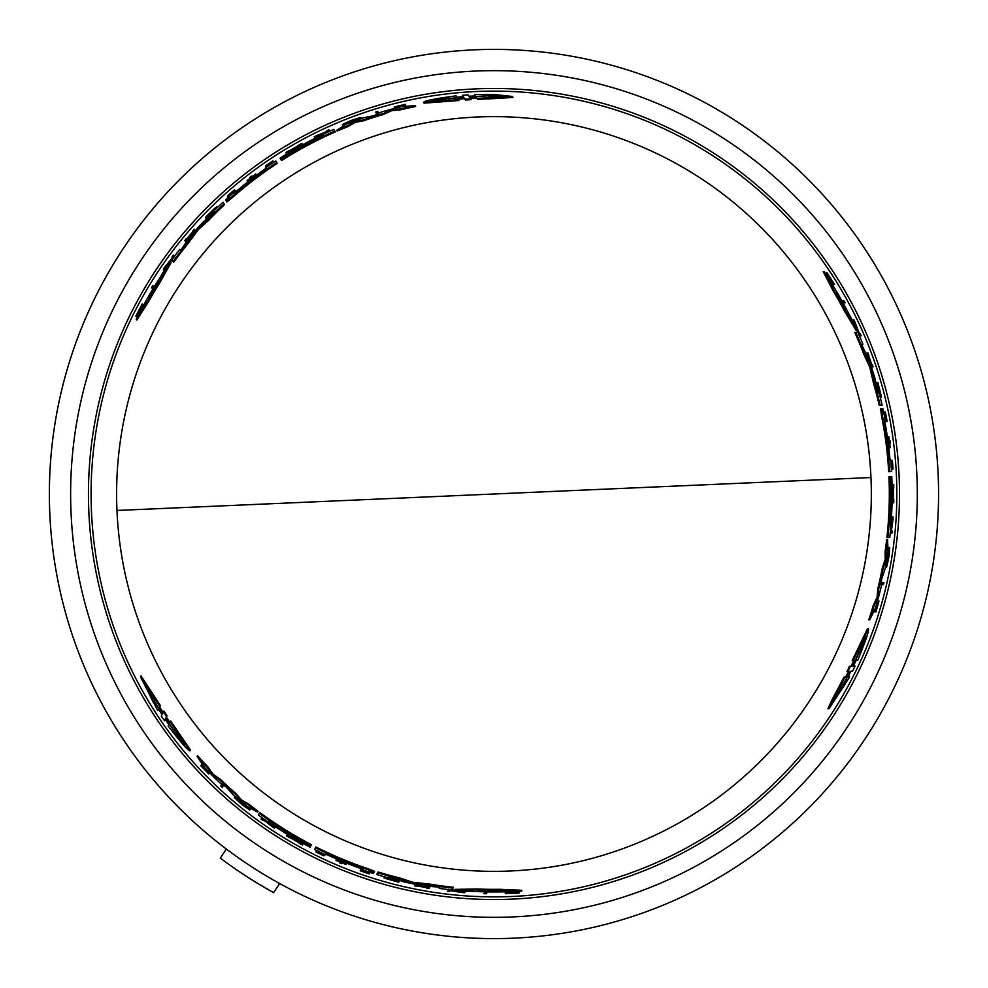 <?xml version="1.0" encoding="UTF-8"?>
<svg xmlns="http://www.w3.org/2000/svg" width="988" height="988" viewBox="0 0 988 988"><rect width="100%" height="100%" fill="white"/><g stroke="black" fill="none" stroke-linecap="round" stroke-linejoin="round"><path stroke-width="1.48" d="M870.971 477.537A377.354 377.354 0 0 1 493.975 871.354A377.354 377.354 0 0 1 116.967 510.463A377.354 377.354 0 0 1 493.975 116.646A377.354 377.354 0 0 1 870.971 477.537L116.967 510.463M474.573 49.82A444.6 444.6 0 0 0 49.474 503.695A444.6 444.6 0 0 0 513.365 938.18A444.6 444.6 0 0 0 938.464 484.305A444.6 444.6 0 0 0 474.573 49.82A444.6 444.6 0 0 1 938.464 484.305A444.6 444.6 0 0 1 513.365 938.18M505.745 892.744L506.251 891.769M507.918 892.09A398.325 398.325 0 0 0 509.919 892.003L512.574 891.744M518.922 891.398L519.132 893.029L510.388 892.979L518.552 892.115A398.868 398.868 0 0 1 516.156 892.25L509.438 892.942A399.238 399.238 0 0 1 507.437 893.004L507.634 892.633A398.868 398.868 0 0 1 505.77 892.695L505.263 893.658A399.819 399.819 0 0 0 507.128 893.609L516.675 893.177A399.819 399.819 0 0 0 519.132 893.029M847.012 676.978L849.668 676.866L829.018 708.717L845.061 677.064L846.667 676.99L845.629 677.039L848.556 671.284M829.018 708.717L827.907 708.767L832.365 699.121L844.011 677.113L846.667 676.99L849.594 671.235L847.951 671.309L850.458 666.221L852.088 666.147L851.063 666.196L853.793 660.416M847.247 671.346L849.433 666.258L851.063 666.196M852.088 666.147L854.818 660.367L852.224 660.478L867.402 628.874L868.378 628.825C869.156 630.789 865.612 641.249 857.732 660.243L856.164 660.305L853.459 666.085L855.077 666.023L852.607 671.111L850.977 671.173L848.062 676.928L849.668 676.866M852.422 666.134L854.052 666.06M841.813 300.772L843.95 300.673A399.819 399.819 0 0 1 845.098 302.785L843.987 302.822A398.819 398.819 0 0 0 842.826 300.723M844.085 302.822L842.974 302.871L844.085 302.822M882.395 584.698A398.868 398.868 0 0 0 882.889 582.525L883.927 582.475A399.868 399.868 0 0 1 883.433 584.649L881.444 584.735A397.954 397.954 0 0 0 881.951 582.562L882.988 582.512M891.015 467.028L891.88 466.991A398.819 398.819 0 0 0 891.374 460.359L891.46 460.359M889.311 447.725L889.237 447.725A397.954 397.954 0 0 0 887.817 436.943L887.903 436.931M877.122 383.628L876.862 382.455L877.801 382.418C882.531 400.597 882.284 400.683 877.085 382.677L877.48 383.789C881.629 398.115 881.815 398.053 878.06 383.591L877.801 382.418C882.531 400.597 882.284 400.683 877.085 382.677L876.146 382.714L879.061 393.335M881.42 397.25L880.493 397.287L879.9 395.978M832.563 284.47L834.44 284.383A399.819 399.819 0 0 0 833.464 282.803L828.315 274.75A399.819 399.819 0 0 0 826.956 272.7L831.291 280.296L826.462 273.664A398.868 398.868 0 0 1 827.771 275.664L831.723 281.135A399.238 399.238 0 0 1 832.785 282.827L832.365 282.852A398.868 398.868 0 0 1 833.353 284.433L832.316 284.482M831.748 282.877A398.325 398.325 0 0 0 830.686 281.185L829.13 279.011M825.659 273.701L826.956 272.7M877.739 601.692L878.999 601.05L875.899 611.942L874.936 611.992L875.504 609.991M883.655 412.157L884.346 412.12A398.868 398.868 0 0 1 886.199 421.506L887.162 421.468A399.819 399.819 0 0 0 885.31 412.082L885.223 412.082A399.745 399.745 0 0 1 886.705 419.505L886.31 419.517A399.35 399.35 0 0 0 884.828 412.095L884.717 412.107A399.238 399.238 0 0 1 886.199 419.53L885.915 419.542A398.954 398.954 0 0 0 884.421 412.12L884.396 412.12M886.248 421.506L885.285 421.543A397.954 397.954 0 0 0 885.075 420.468M870.379 364.819L870.823 364.794A398.386 398.386 0 0 0 867.39 355.174M868.341 355.137L866.933 355.198A397.954 397.954 0 0 0 866.143 353.062L868.094 352.975A399.819 399.819 0 0 1 868.897 355.112L868.403 355.137A399.35 399.35 0 0 1 871.824 364.757L872.318 364.733A399.819 399.819 0 0 1 873.046 366.869L872.046 366.919A398.868 398.868 0 0 0 871.33 364.77L871.774 364.757A399.288 399.288 0 0 0 868.341 355.137L867.896 355.149A398.868 398.868 0 0 0 867.094 353.012M872.095 366.906L871.107 366.956M893.745 502.806L892.843 493.654L893.732 484.429A399.868 399.868 0 0 1 893.782 487.109L893.485 490.27A399.535 399.535 0 0 1 893.485 496.976L893.794 500.113A399.868 399.868 0 0 1 893.745 502.806L892.831 502.843L892.152 495.717M892.152 491.654L892.819 484.466L893.732 484.429M890.633 528.827L891.843 519.182L891.127 519.219M891.262 517.057L892.275 517.02L891.262 517.057M860.202 335.858L859.128 335.895M857.769 332.351L853.632 322.137L852.866 322.174M851.854 320.063L852.953 320.026M886.594 567.112L889.385 550.773A399.473 399.473 0 0 1 888.731 555.182L888.632 555.194A399.374 399.374 0 0 0 889.743 547.5L889.101 555.429A399.868 399.868 0 0 1 888.508 559.122L886.594 567.112L885.668 567.149L885.68 565.506M888.521 549.686A398.46 398.46 0 0 0 888.817 547.537L889.743 547.5M856.818 330.017L855.843 330.054L844.234 310.652A395.348 395.348 0 0 0 833.292 291.127L823.202 271.651L824.264 271.614A398.176 398.176 0 0 1 832.699 284.692L833.847 286.989A397.954 397.954 0 0 1 849.161 314.542L850.569 316.839A398.176 398.176 0 0 1 856.818 330.017L845.234 310.615A396.25 396.25 0 0 0 834.329 291.077L824.264 271.614M887.273 537.633L886.903 537.645A395.348 395.348 0 0 0 888.941 476.759L890.361 476.698A396.756 396.756 0 0 1 889.472 525.591L889.756 525.579A397.04 397.04 0 0 0 890.633 476.685L891.09 476.661A397.497 397.497 0 0 1 890.213 525.554L890.447 525.542A397.732 397.732 0 0 0 891.324 476.648L891.769 476.636A398.176 398.176 0 0 1 889.768 537.521L887.817 537.608A396.25 396.25 0 0 0 889.842 476.71M882.408 408.624L883.099 414.305L881.531 408.649L882.889 408.624A398.176 398.176 0 0 1 885.297 420.456L885.1 423.062A397.509 397.509 0 0 1 889.966 459.371L890.645 459.346A398.176 398.176 0 0 1 891.522 471.548L888.681 471.671A395.348 395.348 0 0 0 881.518 415.849L880.617 408.699M869.712 619.859L868.736 619.896A395.348 395.348 0 0 0 873.269 605.508L877.085 597.061L877.838 588.589A395.348 395.348 0 0 0 882.383 567.705L885.199 559.492L885.1 551.563A395.348 395.348 0 0 0 886.668 539.658L887.582 539.621L888.039 551.094A398.176 398.176 0 0 1 884.989 569.199L881.605 579.376L881.173 586.835A398.176 398.176 0 0 1 875.454 608.114L869.712 619.859A396.25 396.25 0 0 0 874.219 605.459L878.036 597.024L878.777 588.552A396.25 396.25 0 0 0 883.309 567.668L886.137 559.455L886.026 551.526A396.25 396.25 0 0 0 887.582 539.621M881.222 405.339L879.258 405.426A395.348 395.348 0 0 0 873.565 383.517L869.835 367.363L863.796 354.247A395.348 395.348 0 0 0 854.818 332.487L857.868 332.351A398.176 398.176 0 0 1 862.907 344.232L861.548 344.293L868.699 359.348A398.176 398.176 0 0 1 874.923 378.145L877.912 393.385L879.221 393.323A398.176 398.176 0 0 1 882.148 405.302L880.185 405.389A396.25 396.25 0 0 0 874.491 383.468L871.737 370.216L870.799 370.265M861.944 344.269L860.585 344.33M454.566 890.225L455.011 889.361L477.624 889.002A395.348 395.348 0 0 0 500.002 889.299L521.911 890.287L521.417 891.238A398.176 398.176 0 0 1 505.868 892.003L503.312 891.843A397.954 397.954 0 0 1 471.782 891.337L469.102 891.411A398.176 398.176 0 0 1 454.566 890.225L477.167 889.892A396.25 396.25 0 0 0 499.52 890.213L521.417 891.238M463.99 97.787L457.629 98.318L459.025 100.504L424.062 103.16L423.531 102.332C424.84 100.69 435.683 98.528 456.061 95.861L456.901 97.182L463.261 96.639L462.384 95.268L468.028 94.86L468.917 96.244L475.351 95.885L474.487 94.527L493.975 94.465L512.402 96.478L512.994 97.417L493.975 98.639L477.525 99.294L476.093 97.059L476.661 97.936L476.093 97.059L469.646 97.392L470.535 98.788L464.866 99.158L463.99 97.787L464.545 98.652L458.173 99.183M874.553 611.164L875.516 611.127L878.406 603.162L875.899 611.942M226.277 201.021L225.82 200.292L229.895 197.118L226.4 201.219L232.019 196.674A396.25 396.25 0 0 1 276.788 162.563L275.751 160.945A398.176 398.176 0 0 0 265.624 167.799L265.982 168.368A397.509 397.509 0 0 0 236.972 190.746L234.613 191.87A398.176 398.176 0 0 0 225.573 199.872L225.82 200.292M405.154 105.827L404.635 105.012L396.299 106.494L405.154 104.271L394.175 107.037L395.361 107.803M403.647 105.58L405.673 105.086L405.154 104.271M477.525 99.294L476.661 97.936L470.214 98.269M374.094 872.318L373.686 873.083L368.907 871.132L374.205 872.108L367.462 869.514A396.25 396.25 0 0 1 315.53 847.803L314.641 849.519A398.176 398.176 0 0 0 325.645 854.855L325.966 854.25A397.509 397.509 0 0 0 359.842 868.193L361.991 869.675A398.176 398.176 0 0 0 373.452 873.503L373.686 873.083M202.207 765.008L201.762 765.861L207.221 772.344L200.86 765.786L208.752 773.913L208.814 772.505M202.75 766.429L201.305 764.922L200.86 765.786M165.823 718.066L169.467 723.315L170.665 721.018L190.449 749.966L190.005 750.831C187.918 750.534 180.631 742.223 168.121 725.908L168.849 724.513L165.194 719.276L164.44 720.721L161.279 716.041L162.032 714.583L158.5 709.174L157.759 710.607L140.494 676.805L159.883 706.519L159.142 707.951L159.624 707.025L159.142 707.951L162.662 713.361L163.428 711.903L166.577 716.621L165.823 718.066L166.305 717.152L169.948 722.413M141.012 675.817L160.377 705.593L159.624 707.025L163.144 712.447M893.177 494L893.424 490.801A399.473 399.473 0 0 1 893.448 494A399.473 399.473 0 0 1 893.436 496.458L893.177 494M449.676 99.949L431.892 100.924C432.089 100.171 437.462 98.961 447.984 97.293L448.713 98.442L462.508 97.355L448.947 98.8L449.676 99.949M512.402 96.478L476.969 98.417M493.975 97.145L485.417 97.553L484.663 96.355L469.275 96.824L484.404 95.972L483.651 94.774L502.929 96.157L493.975 97.145M458.469 99.64L423.531 102.332M884.223 422.37L883.852 419.665L884.507 422.358A397.053 397.053 0 0 1 889.311 457.148L889.41 459.865L889.027 457.16A396.768 396.768 0 0 0 884.223 422.37L884.507 422.358M836.441 292.374L837.12 293.362A397.497 397.497 0 0 1 845.382 308.207L840.973 301.809L836.441 292.374M849.692 672.26L843.456 684.733L844.876 684.672L834.033 700.69L841.578 684.82L842.986 684.758L849.828 672.248M857.374 652.66L865.426 636.778C865.982 637.322 864.339 642.583 860.523 652.525L859.165 652.586L853.212 665.072L858.733 652.611L857.374 652.66M236.811 191.845L234.65 193.512L236.663 191.61A397.053 397.053 0 0 1 264.389 170.047L266.686 168.615L264.537 170.294A396.768 396.768 0 0 0 236.811 191.845L236.663 191.61M148.126 298.228L148.632 297.141A397.497 397.497 0 0 1 157.364 282.568L154.029 289.583L148.126 298.228M360.879 867.785L363.399 868.823L360.744 868.032A397.053 397.053 0 0 1 328.214 854.793L325.818 853.533L328.349 854.546A396.768 396.768 0 0 0 360.879 867.785L360.744 868.032M497.347 891.398L496.161 891.497A397.497 397.497 0 0 1 479.168 891.225L486.911 890.608L497.347 891.398M161.736 712.941L154.042 701.295L153.387 702.554L144.94 685.166L154.918 699.628L154.264 700.887L161.674 713.064M174.864 729.391L184.595 744.297C183.842 744.507 180.112 740.457 173.406 732.17L174.036 730.972L166.145 719.684L174.234 730.589L174.864 729.391M501.743 96.577L484.219 95.663M485.231 97.256L485.997 98.454M279.641 883.531L273.614 892.633L257.905 883.544M226.338 849.025L220.324 858.127A455.493 455.493 0 0 0 273.614 892.633M255.089 119.029A444.6 444.6 0 0 0 242.986 860.98M174.036 730.972L173.876 731.281C180.557 739.555 184.287 743.606 185.052 743.421M154.746 699.936L155.4 698.689M145.915 685.981L153.881 701.616M448.713 98.442L449.256 99.294L448.527 98.145L433.485 101.134M859.165 652.586L858.152 652.636L859.511 652.574L864.438 638.05M841.937 684.808L840.516 684.869M834.255 699.442L843.814 684.721M173.876 731.281L173.406 732.17M292.115 838.726L297.018 841.541A399.473 399.473 0 0 1 292.115 838.726M479.266 891.04L478.106 891.09M448.527 98.145L447.984 97.293M296.363 146.829L291.472 149.657A399.473 399.473 0 0 1 296.363 146.829M157.475 282.753L158.006 281.704M859.511 652.574L860.523 652.525M845.172 308.207L845.802 309.195M220.732 785.954L221.213 785.04A398.868 398.868 0 0 0 222.843 786.559L222.374 787.473A399.868 399.868 0 0 1 220.732 785.954M170.195 721.919L190.005 750.831M486.923 892.757L486.405 893.757A399.819 399.819 0 0 1 484.009 893.695L484.528 892.707A398.819 398.819 0 0 0 486.923 892.757L487.368 891.892M323.941 855.867L323.99 855.781A399.732 399.732 0 0 1 318 852.903L318.395 852.15A398.868 398.868 0 0 1 316.419 851.174L315.975 852.014A399.819 399.819 0 0 0 323.941 855.867M339.687 862.857L340.094 862.079A398.954 398.954 0 0 1 335.957 860.326L335.994 860.252A398.868 398.868 0 0 0 346.047 864.426L346.01 864.5A398.954 398.954 0 0 1 342.107 862.919L341.7 863.697A399.819 399.819 0 0 1 339.687 862.857M397.979 881L399.115 881.37L398.695 882.198C380.578 877.196 380.627 876.949 398.831 881.444L397.658 881.234C383.183 877.665 383.146 877.863 397.546 881.839L398.695 882.198C380.578 877.196 380.627 876.949 398.831 881.444L399.263 880.617L388.605 877.838M397.843 881.271L397.546 881.839C383.146 877.863 383.183 877.665 397.658 881.234M204.22 768.318L208.752 773.913M204.096 768.54L201.762 765.861M369.463 873.441L369.524 873.343A399.238 399.238 0 0 1 362.361 870.91L362.485 870.663A398.954 398.954 0 0 0 369.66 873.083L369.697 873.009A398.868 398.868 0 0 1 360.645 869.922L360.2 870.774A399.819 399.819 0 0 0 369.253 873.874L369.29 873.8A399.745 399.745 0 0 1 362.114 871.367L362.3 871.021A399.35 399.35 0 0 0 369.463 873.441L369.29 873.8M417.541 884.779L416.998 885.804A399.288 399.288 0 0 0 427.051 887.644L427.261 887.249A398.868 398.868 0 0 0 429.508 887.619L429.039 888.521A399.819 399.819 0 0 1 426.791 888.138L427.026 887.693A399.35 399.35 0 0 1 416.973 885.853L416.751 886.298A399.819 399.819 0 0 1 414.528 885.853L415.429 884.137M417.208 885.409A398.868 398.868 0 0 1 414.985 884.976L415.318 884.334M286.458 835.811L294.832 839.602L302.39 844.987A399.868 399.868 0 0 1 300.031 843.69L297.45 841.85A399.535 399.535 0 0 1 291.633 838.503L288.768 837.207A399.868 399.868 0 0 1 286.458 835.811L286.878 835.008L293.399 837.972M272.663 827.042L263.191 819.657L262.845 820.312A399.868 399.868 0 0 1 261.067 819.04L261.536 818.138L272.799 826.783L273.133 826.153A398.868 398.868 0 0 0 274.936 827.339L274.466 828.24A399.868 399.868 0 0 1 272.663 827.042M462.372 892.572L450.034 890.67L449.676 891.361A399.819 399.819 0 0 1 447.366 891.102L447.86 890.151L462.52 892.288L462.866 891.608A398.819 398.819 0 0 0 465.2 891.781L464.693 892.744A399.819 399.819 0 0 1 462.372 892.572M249.754 809.999L243.209 805.467A399.868 399.868 0 0 1 240.306 803.12L234.341 797.464L247.099 808.061A399.473 399.473 0 0 1 243.604 805.282L243.653 805.195A399.374 399.374 0 0 0 249.754 809.999L250.174 809.184A398.46 398.46 0 0 1 248.47 807.851M268.86 820.719L268.736 820.979A397.04 397.04 0 0 0 310.64 846.185L310.43 846.58A397.497 397.497 0 0 1 268.514 821.374L268.415 821.584A397.732 397.732 0 0 0 310.318 846.79L310.108 847.198A398.176 398.176 0 0 1 258.387 815.014L259.288 813.272A396.25 396.25 0 0 0 310.998 845.481L310.763 845.938A396.756 396.756 0 0 1 268.86 820.719L268.736 820.979M233.341 795.031L226.215 787.004L219.966 782.916A398.176 398.176 0 0 1 204.405 767.318L197.106 756.475A396.25 396.25 0 0 0 207.319 767.577L212.716 775.098L219.682 779.977A396.25 396.25 0 0 0 235.502 794.352L241.208 800.898L248.124 804.763A396.25 396.25 0 0 0 257.646 812.074L247.494 806.727A398.176 398.176 0 0 1 233.341 795.031M439.203 888.397L439.833 887.187L423.222 885.841A398.176 398.176 0 0 1 403.833 881.839L389.136 876.813L388.531 877.974A398.176 398.176 0 0 1 376.7 874.516L377.601 872.787A396.25 396.25 0 0 0 399.424 878.814L412.28 883.05L412.712 882.21L430.089 884.149L429.644 885.001A396.25 396.25 0 0 0 452.973 888.126L452.022 889.966A398.176 398.176 0 0 1 439.203 888.397M415.713 882.827L415.281 883.667L429.644 885.001M415.281 883.667L412.28 883.05M152.164 288.521L151.559 287.57A399.819 399.819 0 0 1 152.807 285.52L153.399 286.471A398.819 398.819 0 0 0 152.164 288.521L152.708 289.373M377.749 111.397L378.305 112.274A398.868 398.868 0 0 0 376.169 112.928L375.613 112.052A399.868 399.868 0 0 1 377.749 111.397M265.599 165.811L265.649 165.898A399.732 399.732 0 0 1 271.132 162.143L271.601 162.872A398.868 398.868 0 0 1 273.429 161.649L272.923 160.846A399.819 399.819 0 0 0 265.599 165.811M251.668 175.963L252.138 176.704A398.954 398.954 0 0 1 255.731 173.987L255.781 174.061A398.868 398.868 0 0 0 247.136 180.681L247.099 180.606A398.954 398.954 0 0 1 250.409 178.025L249.939 177.284A399.819 399.819 0 0 1 251.668 175.963M206.813 217.372L205.924 218.175L205.43 217.385C218.805 204.195 219.003 204.368 206.01 217.879L206.764 216.977C217.101 206.22 216.952 206.084 206.307 216.582L205.43 217.385C218.805 204.195 219.003 204.368 206.01 217.879L206.504 218.669L214.248 210.827M206.653 217.113L206.307 216.582C216.952 206.084 217.101 206.22 206.764 216.977M135.825 316.271L140.234 308.738L136.912 316.234A398.868 398.868 0 0 1 137.987 314.085L140.753 307.923A399.238 399.238 0 0 1 141.679 306.157L141.914 306.515A398.868 398.868 0 0 1 142.791 304.872L142.21 303.946A399.819 399.819 0 0 0 141.321 305.588L136.924 314.073A399.819 399.819 0 0 0 135.825 316.271L137.344 316.901M401.276 105.901L394.175 107.037M401.153 105.691L404.635 105.012M227.611 196.451L227.672 196.55A399.238 399.238 0 0 1 233.366 191.561L233.514 191.808A398.954 398.954 0 0 0 227.833 196.797L227.87 196.871A398.868 398.868 0 0 1 235.082 190.573L234.564 189.758A399.819 399.819 0 0 0 227.351 196.044L227.401 196.118A399.745 399.745 0 0 1 233.082 191.129L233.292 191.462A399.35 399.35 0 0 0 227.611 196.451L227.401 196.118M192.845 230.97A399.819 399.819 0 0 1 194.34 229.278L194.871 230.118A398.868 398.868 0 0 0 193.376 231.81L193.142 231.439A399.288 399.288 0 0 0 186.522 239.22L186.769 239.602A398.868 398.868 0 0 0 185.312 241.356L184.781 240.516A399.819 399.819 0 0 1 186.226 238.75L186.497 239.17A399.35 399.35 0 0 1 193.105 231.39L192.845 230.97M301.711 143.383L294.239 148.743L285.804 152.584A399.868 399.868 0 0 1 288.101 151.189L290.978 149.88A399.535 399.535 0 0 1 296.795 146.52L299.352 144.693A399.868 399.868 0 0 1 301.711 143.383L302.192 144.149L296.363 148.311M316.197 135.813L327.337 131.305L326.942 130.688A399.868 399.868 0 0 1 328.93 129.774L329.473 130.626L316.358 136.072L316.74 136.665A398.868 398.868 0 0 0 314.802 137.641L314.258 136.789A399.868 399.868 0 0 1 316.197 135.813M164.601 267.34L172.418 257.621L171.998 256.954A399.819 399.819 0 0 1 173.382 255.089L173.95 256.003L164.774 267.612L165.181 268.267A398.819 398.819 0 0 0 163.872 270.193L163.279 269.279A399.819 399.819 0 0 1 164.601 267.34M342.416 124.5L349.616 121.092A399.868 399.868 0 0 1 353.099 119.758L360.966 117.424L345.43 123.167A399.473 399.473 0 0 1 349.579 121.536L349.629 121.623A399.374 399.374 0 0 0 342.416 124.5L342.91 125.278A398.46 398.46 0 0 1 344.923 124.463M162.242 273.762L160.958 276.121A397.954 397.954 0 0 0 144.767 303.168L143.334 305.304A398.176 398.176 0 0 0 136.233 319.161L148.064 300.71A396.25 396.25 0 0 1 159.525 281.494L170.529 261.758A398.176 398.176 0 0 0 162.242 273.762M323.582 135.689L323.422 135.455A397.04 397.04 0 0 0 280.641 159.13L280.394 158.747A397.497 397.497 0 0 1 323.175 135.06L323.051 134.874A397.732 397.732 0 0 0 280.271 158.562L280.024 158.179A398.176 398.176 0 0 1 333.759 129.465L334.809 131.12A396.25 396.25 0 0 0 281.061 159.809L280.79 159.377A396.756 396.756 0 0 1 323.582 135.689L323.422 135.455M363.584 117.77L374.094 115.608L380.763 112.249A398.176 398.176 0 0 1 402.054 106.568L415.096 105.679A396.25 396.25 0 0 0 400.375 108.964L391.162 109.878L383.443 113.472A396.25 396.25 0 0 0 363.102 119.98L354.581 121.648L347.764 125.711A396.25 396.25 0 0 0 336.673 130.305L346.38 124.179A398.176 398.176 0 0 1 363.584 117.77M179.791 249.371L180.52 250.52L189.992 236.811A398.176 398.176 0 0 1 203.158 222.016L214.865 211.803L214.161 210.703A398.176 398.176 0 0 1 223.066 202.182L224.115 203.837A396.25 396.25 0 0 0 207.986 219.719L197.884 228.734L198.403 229.525L188.041 243.604L187.522 242.789A396.25 396.25 0 0 0 173.147 261.437L172.036 259.683A398.176 398.176 0 0 1 179.791 249.371M196.365 231.81L195.859 231.019L187.522 242.789M195.859 231.019L197.884 228.734M853.249 660.441L868.378 628.825M892.374 460.322L892.275 460.322A399.732 399.732 0 0 1 892.782 466.941L891.917 466.978A398.868 398.868 0 0 1 892.065 469.189L893.016 469.139A399.819 399.819 0 0 0 892.374 460.322M890.546 443.18L889.669 443.217A398.954 398.954 0 0 1 890.225 447.688L890.139 447.688A398.868 398.868 0 0 0 888.731 436.894L888.817 436.894A398.954 398.954 0 0 1 889.398 441.056L890.274 441.019A399.819 399.819 0 0 1 890.546 443.18M877.418 383.616L878.06 383.591C881.815 398.053 881.629 398.115 877.48 383.789M876.418 607.781L878.999 601.05M876.665 607.768L875.516 611.127M893.053 519.132L891.398 531.038L892.127 531.001A399.868 399.868 0 0 1 891.917 533.187L890.904 533.224L892.757 519.145L892.041 519.182A398.868 398.868 0 0 0 892.176 517.02L893.177 516.971A399.868 399.868 0 0 1 893.053 519.132M854.941 322.088L859.461 333.709L860.239 333.685A399.819 399.819 0 0 1 861.166 335.809L860.091 335.858L854.62 322.1L853.854 322.137A398.819 398.819 0 0 0 852.842 320.026L853.941 319.976A399.819 399.819 0 0 1 854.941 322.088M881.531 408.649L882.432 415.812A396.25 396.25 0 0 1 889.595 471.634M869.835 367.363L870.774 367.314L864.747 354.21A396.25 396.25 0 0 0 855.793 332.437M870.774 367.314L871.737 370.216M222.843 786.559L223.288 785.719A397.954 397.954 0 0 1 221.658 784.2L221.213 785.04M223.288 785.719L222.806 786.646M158.982 708.248L157.759 710.607M160.377 705.593L159.883 706.519M163.749 711.274L163.428 711.903M163.909 710.99L167.058 715.707L166.577 716.621M167.058 715.707L166.305 717.152M165.675 718.362L164.922 719.807M484.972 891.855L484.528 892.707M484.478 892.806L484.997 891.806L484.478 892.806M487.393 891.855L486.874 892.856L487.393 891.855M316.728 850.557L316.419 851.174M318.704 851.533L318.395 852.15M318.815 851.335L318.42 852.101A398.819 398.819 0 0 0 324.41 854.978L323.99 855.781M336.377 859.511L335.994 860.252M336.414 859.437A397.954 397.954 0 0 0 346.467 863.611L346.047 864.426M384.036 877.912L384.468 877.085L385.9 877.233M506.128 891.991L505.77 892.695M508.005 891.929L507.634 892.633M509.919 892.003L509.438 892.942M516.514 891.547L516.156 892.25M209.024 772.122L208.604 772.912M370.018 872.392L369.697 873.009M361.065 869.107A397.954 397.954 0 0 0 362.102 869.477M429.508 887.619L429.953 886.779A397.954 397.954 0 0 1 427.693 886.397L427.051 887.644M429.953 886.779L429.484 887.669L429.953 886.779M417.64 884.569L417.442 884.964A398.386 398.386 0 0 0 427.495 886.804M296.919 839.998L302.81 844.184L302.39 844.987M265.476 820.102L273.219 825.968L273.553 825.338M273.454 825.536L273.133 826.153M275.356 826.536L274.886 827.425L275.356 826.536M447.811 890.237L448.317 889.286M463.187 890.991L462.52 892.288M452.059 889.879L462.977 891.411L463.323 890.731M465.521 891.164L465.2 891.781M465.657 890.904L465.15 891.868M248.186 808.382L248.618 807.567M234.341 797.464L234.774 796.637L236.181 797.477M477.624 889.002L477.167 889.892M500.002 889.299L499.52 890.213M259.708 812.457A395.348 395.348 0 0 0 311.418 844.678L310.998 845.481M374.205 872.108L374.625 871.293L367.882 868.699A395.348 395.348 0 0 1 315.95 847L315.53 847.803M207.319 767.577L207.752 766.725L213.161 774.259L212.716 775.098M213.161 774.259L220.126 779.137L219.682 779.977M220.126 779.137A395.348 395.348 0 0 0 235.934 793.525L235.502 794.352M235.934 793.525L241.64 800.07L241.208 800.898M241.64 800.07L248.556 803.948L248.124 804.763M248.556 803.948A395.348 395.348 0 0 0 258.078 811.259L257.646 812.074M207.752 766.725A395.348 395.348 0 0 1 197.563 755.61L197.106 756.475M377.132 873.701L377.601 872.787M378.034 871.959A395.348 395.348 0 0 0 399.856 877.974L399.424 878.814M399.856 877.974L412.712 882.21M430.089 884.149A395.348 395.348 0 0 0 453.43 887.261L452.973 888.126M439.648 887.545L440.278 886.335M475.92 96.775L474.487 94.527M471.091 99.665L465.422 100.035L464.866 99.158M465.422 100.035L464.545 98.652M463.817 97.503L462.94 96.132M153.918 287.286L153.399 286.471M153.35 286.372L153.943 287.323L153.35 286.372M376.169 112.928L376.675 113.719A397.954 397.954 0 0 1 378.812 113.064L378.305 112.274M376.675 113.719L376.119 112.842M272.083 163.638L271.626 162.909A398.819 398.819 0 0 0 266.143 166.663L265.649 165.898M256.225 174.765L255.781 174.061M256.275 174.827A397.954 397.954 0 0 0 247.63 181.446L247.136 180.681M216.458 206.838L216.952 207.628L216.113 208.789M143.211 305.539L142.791 304.872M142.766 304.823L143.346 305.749M142.334 307.182L141.914 306.515M142.247 307.046A398.325 398.325 0 0 0 141.309 308.799L140.753 307.923M138.419 314.752L137.987 314.085M141.309 308.799L140.21 311.232M395.583 108.161L395.114 107.408M235.576 191.339A397.954 397.954 0 0 0 234.736 192.055M185.312 241.356L185.83 242.171A397.954 397.954 0 0 1 187.275 240.405L186.522 239.22M185.83 242.171L185.287 241.319L185.83 242.171M194.846 230.081L195.377 230.908M193.895 232.612L193.648 232.242A398.386 398.386 0 0 0 187.041 240.022M292.856 150.349L286.285 153.35L285.804 152.584M325.805 133.071L316.852 136.838L317.234 137.443M315.296 138.406L314.752 137.554L315.296 138.406M173.9 255.917L174.481 256.818M165.552 268.847L164.774 267.612M172.085 259.77L165.305 268.452L165.712 269.094M164.403 271.033L163.81 270.107M344.602 123.957L345.096 124.735M360.966 117.424L361.472 118.214L360.052 119.017M170.529 261.758L171.06 262.586L160.056 282.346L159.525 281.494M160.056 282.346A395.348 395.348 0 0 0 148.62 301.575L148.064 300.71M148.62 301.575L136.801 320.05L136.233 319.161M335.303 131.898A395.348 395.348 0 0 0 281.555 160.575L281.061 159.809M226.4 201.219L226.894 201.997L232.513 197.452A395.348 395.348 0 0 1 277.282 163.329L276.788 162.563M400.375 108.964L400.893 109.767L391.668 110.681L391.162 109.878M391.668 110.681L383.962 114.275L383.443 113.472M383.962 114.275A395.348 395.348 0 0 0 363.596 120.771L363.102 119.98M363.596 120.771L355.075 122.438L354.581 121.648M355.075 122.438L348.258 126.489L347.764 125.711M348.258 126.489A395.348 395.348 0 0 0 337.167 131.083L336.673 130.305M400.893 109.767A395.348 395.348 0 0 1 415.615 106.494L415.096 105.679M223.56 202.96L224.115 203.837M224.609 204.615A395.348 395.348 0 0 0 208.493 220.509L207.986 219.719M208.493 220.509L198.403 229.525M188.041 243.604A395.348 395.348 0 0 0 173.666 262.252L173.147 261.437M180.31 250.186L181.039 251.335M844.011 677.113L845.061 677.064M846.914 671.358L847.951 671.309M849.433 666.258L850.458 666.221M843.023 302.871L843.987 302.822M881.951 582.562L882.889 582.525M891.386 469.214L892.065 469.189M891.238 467.015L891.917 466.978M891.374 460.359L892.275 460.322M889.237 447.725L890.139 447.688M887.817 436.943L888.731 436.894M831.575 282.889L832.365 282.852M830.686 281.185L831.723 281.135M826.981 275.701L827.771 275.664M877.307 601.717L878.196 601.68M885.285 421.543L886.199 421.506M871.342 366.943L872.046 366.919M870.613 364.807L871.33 364.77M892.843 493.654L892.152 493.679M890.213 533.261L890.904 533.224M891.349 519.206L892.041 519.182M891.485 517.045L892.176 517.02M859.412 335.883L860.091 335.858M853.163 322.162L854.62 322.1M852.15 320.05L852.842 320.026M889.126 549.661L888.2 549.699M844.234 310.652L845.234 310.615M833.292 291.127L834.329 291.077M886.903 537.645L887.817 537.608M880.394 408.699L881.308 408.661M877.085 597.061L878.036 597.024M874.219 605.459L873.269 605.508M877.838 588.589L878.777 588.552M882.383 567.705L883.309 567.668M885.199 559.492L886.137 559.455M885.1 551.563L886.026 551.526M879.258 405.426L880.185 405.389M873.565 383.517L874.491 383.468M863.796 354.247L864.747 354.21M475.5 71.062A423.346 423.346 0 0 0 70.728 503.238A423.346 423.346 0 0 0 512.439 916.938A423.346 423.346 0 0 0 917.21 484.762A423.346 423.346 0 0 0 475.5 71.062M493.975 896.869A402.869 402.869 0 0 0 896.845 494A402.869 402.869 0 0 0 493.975 91.131A402.869 402.869 0 0 0 91.094 494A402.869 402.869 0 0 0 493.975 896.869M493.975 88.475A405.525 405.525 0 0 0 88.451 494A405.525 405.525 0 0 0 493.975 899.525A405.525 405.525 0 0 0 899.488 494A405.525 405.525 0 0 0 493.975 88.475M367.882 868.699L367.462 869.514M232.513 197.452L232.019 196.674M881.518 415.849L882.432 415.812M141 675.817L140.494 676.805"/></g></svg>
